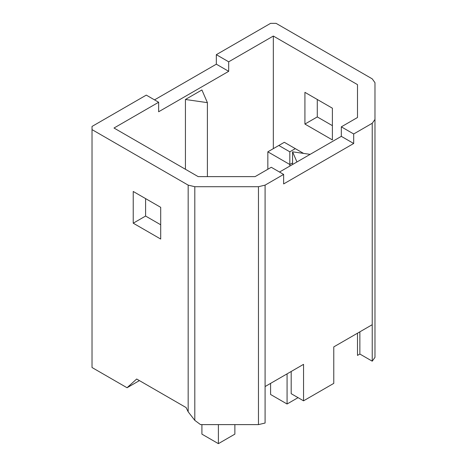 <?xml version="1.0" encoding="UTF-8"?>
<svg xmlns="http://www.w3.org/2000/svg" width="467" height="467" viewBox="0 0 467 467"><rect width="100%" height="100%" fill="white"/><g stroke="black" fill="none" stroke-linecap="round" stroke-linejoin="round"><path stroke-width="0.7" d="M291.186 371.487L291.186 393.687L303.55 400.826L303.55 364.348L265.093 386.553L265.093 423.032L258.461 424.614L200.536 424.614L194.803 420.364L194.803 186.712L188.172 185.125L92.022 129.616L92.022 126.44L146.282 95.116L158.64 102.255L158.64 111.771L228.69 71.328L228.69 61.813L273.335 36.041L357.494 84.626L357.494 117.503L341.324 126.837L353.688 133.976L353.688 143.492L283.632 183.934L283.632 174.419L265.093 185.125L265.093 386.553M283.632 174.419L271.274 167.279L255.105 176.619L198.16 176.619L114.001 128.028L158.64 102.255M279.511 172.037L341.324 136.352L341.324 126.837M185.428 169.264L185.428 99.477L201.907 89.962L207.401 102.652L185.428 99.477M273.335 148.646L273.335 36.041M357.494 333.204L357.494 355.41L359.864 354.039L372.228 361.178L372.228 324.699L333.771 346.899L333.771 383.378L303.55 400.826M372.228 324.699L372.228 123.27L353.688 133.976M265.093 185.125L258.461 186.712L194.803 186.712M154.519 99.874L216.332 64.189L216.332 54.674L270.586 23.35L276.079 23.35L372.228 78.859L374.978 82.688L374.978 119.441L372.228 123.27M216.332 54.674L228.69 61.813M332.393 139.925L304.922 124.064L304.922 92.343L332.393 108.204L332.393 139.925M357.494 117.503L357.494 84.626M145.593 198.603L145.593 216.052L160.701 224.773M317.286 99.477L317.286 116.925L332.393 125.652M160.701 239.051L133.229 223.191L133.229 191.47L160.701 207.33L160.701 239.051M139.411 380.605L127.047 387.744L136.668 379.017L186.111 407.568L188.172 411.812L188.172 185.125M92.022 129.616L92.022 367.517L127.047 387.744M372.228 361.178L374.978 357.348L374.978 119.441M258.461 424.614L258.461 186.712M317.286 116.925L304.922 124.064M145.593 216.052L133.229 223.191M188.172 411.812L194.803 420.364M341.324 136.352L353.688 143.492M216.332 64.189L228.69 71.328M359.864 354.039L359.864 331.833M207.401 176.619L207.401 102.652M292.564 164.507L292.564 151.816L310.146 154.355M296.959 161.967L292.564 151.816M201.907 424.614L201.907 434.135L218.393 443.65L218.393 424.614M218.393 443.65L234.872 434.135L234.872 424.614M270.586 383.378L270.586 394.481L287.071 404.002L287.071 373.863M287.071 404.002L298.057 397.656M292.564 162.919L289.814 164.507L289.814 166.094M289.814 151.816L289.814 164.507L267.836 151.816L278.828 145.476L289.814 151.816L295.307 148.646L284.321 142.301L278.828 145.476M267.836 169.264L267.836 151.816M295.307 148.646L303.55 153.404"/></g></svg>
